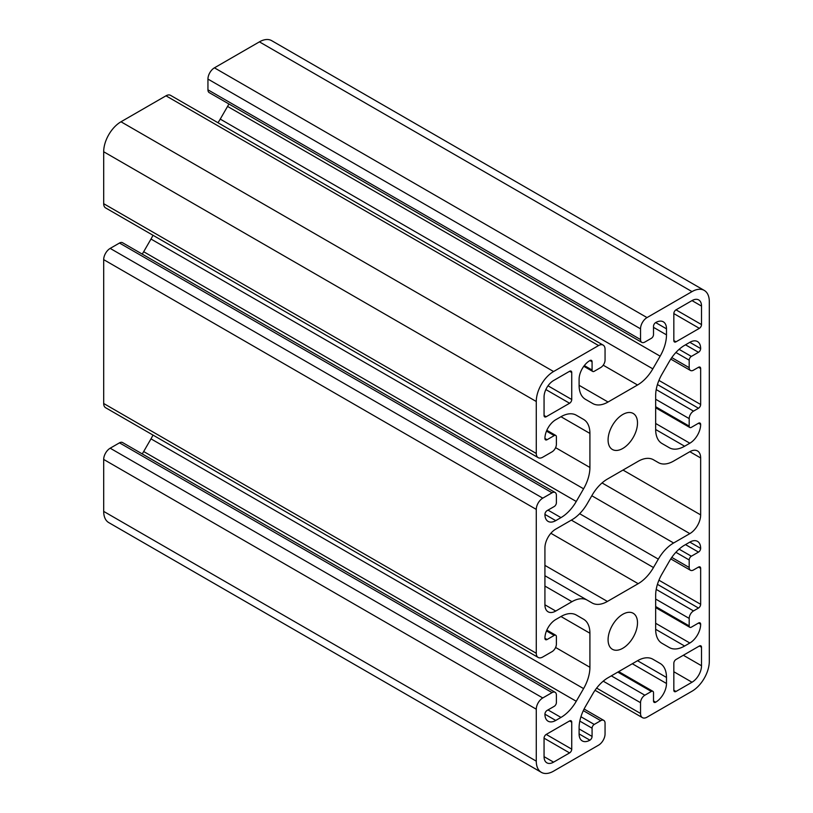 <?xml version="1.0" encoding="UTF-8"?>
<svg xmlns="http://www.w3.org/2000/svg" width="813" height="813" viewBox="0 0 813 813"><rect width="100%" height="100%" fill="white"/><g stroke="black" fill="none" stroke-linecap="round" stroke-linejoin="round"><path stroke-width="1.22" d="M701.517 324.58A3.059 1.768 -60 0 1 699.363 328.33L675.999 341.816A3.059 1.768 -60 0 1 674.475 341.968A3.059 1.768 -60 0 1 673.835 340.566L673.835 313.594A3.059 1.768 -60 0 1 675.999 309.844L692.005 300.607A13.455 7.774 -60 0 1 698.733 299.936A13.455 7.774 -60 0 1 701.517 306.095L701.517 324.58L675.999 309.844M704.241 290.404L271.654 40.65A24.471 14.126 120 0 0 259.418 41.859L214.429 67.835A9.177 5.295 120 0 0 207.945 79.074L207.945 89.816A6.118 3.537 120 0 0 209.215 92.611L641.792 342.364A6.118 3.537 120 0 0 644.851 342.06L651.345 338.32A3.059 1.768 120 0 0 653.51 334.57L653.51 326.328A3.059 1.768 -60 0 1 655.664 322.578A15.295 8.831 -60 0 1 663.317 321.826A15.295 8.831 -60 0 1 666.487 328.828L666.487 334.854A30.589 17.662 -60 0 1 660.146 356.175L652.829 368.858A30.589 17.662 -60 0 1 637.534 384.996L608.053 402.018A30.589 17.662 -60 0 1 592.758 403.533L585.431 399.305A30.589 17.662 -60 0 1 579.1 385.311L579.1 379.275A15.295 8.831 -60 0 1 589.913 360.545A3.059 1.768 -60 0 1 591.447 360.393A3.059 1.768 -60 0 1 592.077 361.795L592.077 370.037A3.059 1.768 120 0 0 592.707 371.429A3.059 1.768 120 0 0 594.242 371.287L600.726 367.537A6.118 3.537 120 0 0 605.055 360.047L605.055 349.305A9.177 5.295 120 0 0 603.155 345.108A9.177 5.295 120 0 0 598.571 345.555L553.582 371.531A24.471 14.126 120 0 0 536.275 401.5L536.275 453.451A9.177 5.295 120 0 0 538.176 457.648A9.177 5.295 120 0 0 542.769 457.201L552.068 451.825A6.118 3.537 120 0 0 556.387 444.335L556.387 436.845A3.059 1.768 120 0 0 555.757 435.443A3.059 1.768 120 0 0 554.232 435.595L547.088 439.711A3.059 1.768 -60 0 1 545.564 439.863A3.059 1.768 -60 0 1 544.923 438.461A15.295 8.831 -60 0 1 555.746 419.732L560.97 416.723A30.589 17.662 -60 0 1 576.254 415.199A30.589 17.662 -60 0 1 576.265 415.199L583.582 419.427A30.589 17.662 -60 0 1 589.913 433.431L589.913 467.475A30.589 17.662 -60 0 1 583.582 488.796L576.265 501.479A30.589 17.662 -60 0 1 560.97 517.617L555.746 520.635A15.295 8.831 -60 0 1 548.094 521.397A15.295 8.831 -60 0 1 544.923 514.395A3.059 1.768 -60 0 1 547.088 510.645L554.232 506.519A3.059 1.768 120 0 0 556.387 502.78L556.387 495.29A6.118 3.537 120 0 0 555.127 492.485A6.118 3.537 120 0 0 552.068 492.79L542.769 498.156A9.177 5.295 120 0 0 536.275 509.395L536.275 653.256A9.177 5.295 120 0 0 538.176 657.453A9.177 5.295 120 0 0 542.769 656.995L552.068 651.63A6.118 3.537 120 0 0 556.387 644.14L556.387 636.65A3.059 1.768 120 0 0 555.757 635.248A3.059 1.768 120 0 0 554.232 635.4L547.088 639.516A3.059 1.768 -60 0 1 545.564 639.668A3.059 1.768 -60 0 1 544.923 638.266A15.295 8.831 -60 0 1 555.746 619.536L560.97 616.518A30.589 17.662 -60 0 1 576.254 615.004A30.589 17.662 -60 0 1 576.265 615.004L583.582 619.232A30.589 17.662 -60 0 1 589.913 633.236L589.913 667.28A30.589 17.662 -60 0 1 583.582 688.601L576.265 701.273A30.589 17.662 -60 0 1 560.97 717.422L555.746 720.44A15.295 8.831 -60 0 1 548.094 721.192A15.295 8.831 -60 0 1 544.923 714.19A3.059 1.768 -60 0 1 547.088 710.45L554.232 706.324A3.059 1.768 120 0 0 556.387 702.584L556.387 695.085A6.118 3.537 120 0 0 555.127 692.29A6.118 3.537 120 0 0 552.068 692.595L542.769 697.961A9.177 5.295 120 0 0 536.275 709.2L536.275 761.151A24.471 14.126 120 0 0 541.346 772.35A24.471 14.126 120 0 0 553.582 771.141L598.571 745.165A9.177 5.295 120 0 0 605.055 733.926L605.055 723.184A6.118 3.537 120 0 0 603.785 720.389A6.118 3.537 120 0 0 600.726 720.684L594.242 724.434A3.059 1.768 120 0 0 592.077 728.184L592.077 736.426A3.059 1.768 -60 0 1 589.913 740.165A15.295 8.831 -60 0 1 582.271 740.928A15.295 8.831 -60 0 1 579.1 733.926L579.1 727.889A30.589 17.662 -60 0 1 585.431 706.578L592.758 693.895A30.589 17.662 -60 0 1 608.053 677.747L637.534 660.725A30.589 17.662 -60 0 1 652.829 659.211L660.146 663.438A30.589 17.662 -60 0 1 666.487 677.442L666.487 683.479A15.295 8.831 -60 0 1 655.664 702.208A3.059 1.768 -60 0 1 654.14 702.361A3.059 1.768 -60 0 1 653.51 700.958L653.51 692.717A3.059 1.768 120 0 0 652.869 691.314A3.059 1.768 120 0 0 651.345 691.467L644.851 695.217A6.118 3.537 120 0 0 640.532 702.706L640.532 713.448A9.177 5.295 120 0 0 642.433 717.645A9.177 5.295 120 0 0 647.016 717.188L692.005 691.223A24.471 14.126 120 0 0 709.312 661.243L709.312 301.603A24.471 14.126 120 0 0 704.241 290.404A24.471 14.126 120 0 0 692.005 291.613L647.016 317.588A9.177 5.295 120 0 0 640.532 328.828L640.532 339.56A6.118 3.537 120 0 0 641.792 342.364M544.06 738.174L544.06 756.649A13.455 7.774 120 0 0 546.844 762.818A13.455 7.774 120 0 0 553.582 762.147L569.588 752.909A3.059 1.768 120 0 0 571.742 749.159L571.742 722.188A3.059 1.768 120 0 0 571.112 720.785A3.059 1.768 120 0 0 569.588 720.938L546.224 734.424A3.059 1.768 120 0 0 544.06 738.174L569.588 752.909M608.083 439.965A20.803 12.012 -60 0 1 617.158 419.03A20.803 12.012 -60 0 1 633.195 413.461A20.803 12.012 -60 0 1 633.195 437.475A20.803 12.012 -60 0 1 612.392 449.487A20.803 12.012 -60 0 1 608.083 439.965M701.517 647.26A3.059 1.768 120 0 0 700.887 645.857A3.059 1.768 120 0 0 699.363 646.01L675.999 659.495A3.059 1.768 120 0 0 673.835 663.245L673.835 690.217A3.059 1.768 120 0 0 674.475 691.619A3.059 1.768 120 0 0 675.999 691.467L692.005 682.229A13.455 7.774 120 0 0 701.517 665.745L701.517 647.26L699.363 646.01M569.588 403.248A3.059 1.768 120 0 0 571.742 399.508L571.742 372.527A3.059 1.768 120 0 0 571.112 371.135A3.059 1.768 120 0 0 569.588 371.287L553.582 380.525A13.455 7.774 120 0 0 544.06 397.008L544.06 415.484A3.059 1.768 120 0 0 544.7 416.886A3.059 1.768 120 0 0 546.224 416.734L569.588 403.248L545.858 389.549M655.664 595.279A30.589 17.662 -60 0 1 662.006 573.958L669.323 561.275A30.589 17.662 -60 0 1 684.617 545.127L689.841 542.119A15.295 8.831 -60 0 1 697.493 541.356A15.295 8.831 -60 0 1 700.654 548.358A3.059 1.768 -60 0 1 698.499 552.108L691.355 556.224A3.059 1.768 120 0 0 689.19 559.974L689.19 567.464A6.118 3.537 120 0 0 690.461 570.269A6.118 3.537 120 0 0 693.519 569.964L698.499 567.088A3.059 1.768 -60 0 1 700.023 566.935A3.059 1.768 -60 0 1 700.654 568.338L700.654 604.303A3.059 1.768 -60 0 1 698.499 608.053L693.519 610.919A6.118 3.537 120 0 0 689.19 618.419L689.19 625.908A3.059 1.768 120 0 0 689.831 627.311A3.059 1.768 120 0 0 691.355 627.158L698.499 623.032A3.059 1.768 -60 0 1 700.023 622.88A3.059 1.768 -60 0 1 700.654 624.282A15.295 8.831 -60 0 1 689.841 643.012L684.617 646.03A30.589 17.662 -60 0 1 669.323 647.544L662.006 643.317A30.589 17.662 -60 0 1 655.664 629.313L655.664 595.279M653.479 459.782L653.479 459.782A30.589 17.662 120 0 0 638.185 461.296L607.402 479.07A30.589 17.662 120 0 0 592.108 495.219L587.26 503.613A30.589 17.662 -60 0 1 571.966 519.761L555.746 529.131A15.295 8.831 120 0 0 544.923 547.86L544.923 604.801A15.295 8.831 120 0 0 548.094 611.803A15.295 8.831 120 0 0 555.746 611.051L571.966 601.681A30.589 17.662 -60 0 1 587.26 600.167L592.108 602.961A30.589 17.662 120 0 0 607.402 601.447L638.185 583.683A30.589 17.662 120 0 0 653.479 567.535L658.327 559.131A30.589 17.662 -60 0 1 673.621 542.993L689.841 533.623A15.295 8.831 120 0 0 700.654 514.893L700.654 457.953A15.295 8.831 120 0 0 697.493 450.951A15.295 8.831 120 0 0 689.841 451.703L673.621 461.073A30.589 17.662 -60 0 1 658.327 462.587L653.479 459.782M658.327 462.587L653.449 459.772M587.26 600.167L544.923 575.726L587.26 600.167M684.617 446.225A30.589 17.662 -60 0 1 669.323 447.739L662.006 443.512A30.589 17.662 -60 0 1 655.664 429.518L655.664 395.474A30.589 17.662 -60 0 1 662.006 374.153L669.323 361.47A30.589 17.662 -60 0 1 684.617 345.332L689.841 342.314A15.295 8.831 -60 0 1 697.493 341.551A15.295 8.831 -60 0 1 700.654 348.553A3.059 1.768 -60 0 1 698.499 352.303L691.355 356.419A3.059 1.768 120 0 0 689.19 360.169L689.19 367.659A6.118 3.537 120 0 0 690.461 370.464A6.118 3.537 120 0 0 693.519 370.159L698.499 367.283A3.059 1.768 -60 0 1 700.023 367.141A3.059 1.768 -60 0 1 700.654 368.533L700.654 404.498A3.059 1.768 -60 0 1 698.499 408.248L693.519 411.124A6.118 3.537 120 0 0 689.19 418.614L689.19 426.103A3.059 1.768 120 0 0 689.831 427.506A3.059 1.768 120 0 0 691.355 427.353L698.499 423.227A3.059 1.768 -60 0 1 700.023 423.085A3.059 1.768 -60 0 1 700.654 424.477A15.295 8.831 -60 0 1 689.841 443.217L684.617 446.225L655.664 429.518M608.083 639.77A20.803 12.012 -60 0 1 617.158 618.835A20.803 12.012 -60 0 1 633.195 613.266A20.803 12.012 -60 0 1 633.195 637.28A20.803 12.012 -60 0 1 612.392 649.292A20.803 12.012 -60 0 1 608.083 639.77M555.127 692.29L122.539 442.536A6.118 3.537 120 0 0 119.481 442.841L110.182 448.207A9.177 5.295 120 0 0 103.688 459.447L103.688 511.397A24.471 14.126 120 0 0 108.759 522.596L541.346 772.35M152.976 435.067A30.589 17.662 -60 0 1 150.994 438.847L143.677 451.53A30.589 17.662 -60 0 1 142.224 453.898M555.127 492.485L122.539 242.731A6.118 3.537 120 0 0 119.481 243.036L110.182 248.402A9.177 5.295 120 0 0 103.688 259.642L103.688 403.502A9.177 5.295 120 0 0 105.588 407.709L538.176 657.453M152.976 235.262A30.589 17.662 -60 0 1 150.994 239.042L143.677 251.725A30.589 17.662 -60 0 1 142.224 254.093M603.155 345.108L170.567 95.355A9.177 5.295 120 0 0 165.984 95.812L120.995 121.777A24.471 14.126 120 0 0 103.688 151.757L103.688 203.697A9.177 5.295 120 0 0 105.588 207.904L538.176 457.648M228.89 103.983A30.589 17.662 -60 0 1 227.569 106.422L220.242 119.105A30.589 17.662 -60 0 1 217.965 122.712M660.146 663.438L652.788 659.191M583.582 619.232L576.224 614.984M583.582 419.427L576.224 415.179M699.363 328.33L673.835 313.594M692.005 291.613L259.418 41.859M647.016 317.588L214.429 67.835M640.532 328.828L207.945 79.074M640.532 339.56L207.945 89.816M553.582 762.147L544.06 756.649M571.742 399.508L548.013 385.809M571.742 372.527L569.588 371.287M675.999 341.816L673.835 340.566M701.517 306.095L692.005 300.607M700.654 548.358L689.841 542.119M698.499 552.108L685.511 544.608M691.355 556.224L679.099 549.151M689.19 559.974L675.888 552.291M689.19 567.464L671.782 557.413M700.654 568.338L698.499 567.088M700.654 604.303L658.926 580.208M698.499 608.053L657.443 584.344M693.519 610.919L656.213 589.384M689.19 618.419L655.664 599.059M689.19 625.908L655.664 606.549M700.654 624.282L698.499 623.032M689.841 643.012L655.664 623.286M684.617 646.03L655.664 629.313M700.654 348.553L689.841 342.314M698.499 352.303L685.511 344.814M691.355 356.419L679.099 349.346M689.19 360.169L675.888 352.486M689.19 367.659L671.782 357.608M700.654 368.533L698.499 367.283M700.654 404.498L658.926 380.413M698.499 408.248L657.443 384.549M693.519 411.124L656.213 389.579M689.19 418.614L655.664 399.254M689.19 426.103L655.664 406.744M700.654 424.477L698.499 423.227M689.841 443.217L655.664 423.482M555.746 611.051L544.923 604.801M571.966 601.681L544.923 586.071M607.402 601.447L544.923 565.381M638.185 583.683L550.879 533.277M653.479 567.535L571.346 520.117M658.327 559.131L579.639 513.704M673.621 542.993L591.803 495.747M689.841 533.623L602.047 482.932M700.654 514.893L623.012 470.056M700.654 457.953L689.841 451.703M640.532 713.448L596.63 688.103M640.532 702.706L603.226 681.172M644.851 695.217L611.325 675.857M651.345 691.467L617.819 672.107M655.664 702.208L653.51 700.958M666.487 683.479L632.311 663.743M666.487 677.442L637.534 660.725M589.913 740.165L579.1 733.926M592.077 736.426L579.1 728.926M592.077 728.184L579.821 721.101M594.242 724.434L580.939 716.751M600.726 720.684L583.317 710.633M536.275 761.151L103.688 511.397M536.275 709.2L103.688 459.447M542.769 697.961L110.182 448.207M552.068 692.595L119.481 442.841M555.746 720.44L544.923 714.19M560.97 717.422L547.992 709.932M576.265 701.273L143.677 451.53M583.582 688.601L150.994 438.847M589.913 667.28L555.604 647.473M589.913 633.236L560.97 616.518M547.088 639.516L544.923 638.266M554.232 635.4L546.478 630.929M536.275 653.256L103.688 403.502M536.275 509.395L103.688 259.642M542.769 498.156L110.182 248.402M552.068 492.79L119.481 243.036M555.746 520.635L544.923 514.395M560.97 517.617L547.992 510.127M576.265 501.479L143.677 251.725M583.582 488.796L150.994 239.042M589.913 467.475L555.604 447.668M589.913 433.431L560.97 416.723M547.088 439.711L544.923 438.461M554.232 435.595L546.478 431.124M536.275 453.451L103.688 203.697M536.275 401.5L103.688 151.757M553.582 371.531L120.995 121.777M598.571 345.555L165.984 95.812M592.077 370.037L584.334 365.565M592.077 361.795L589.913 360.545M608.053 402.018L579.1 385.311M637.534 384.996L603.216 365.189M652.829 368.858L220.242 119.105M660.146 356.175L227.569 106.422M666.487 334.854L653.51 327.365M666.487 328.828L655.664 322.578M546.224 416.734L544.06 415.484M701.517 665.745L683.357 655.258M692.005 682.229L673.835 671.741M675.999 691.467L673.835 690.217M571.742 722.188L569.588 720.938M571.742 749.159L546.224 734.424M670.776 558.907L690.461 570.269M655.664 607.585L689.831 627.311M670.776 359.102L690.461 370.464M655.664 407.78L689.831 427.506M595.035 690.288L642.433 717.645M618.713 671.599L652.869 691.314M584.11 709.017L603.785 720.389M546.834 630.095L555.757 635.248M546.834 430.29L555.757 435.443M583.785 366.277L592.707 371.429"/></g></svg>
